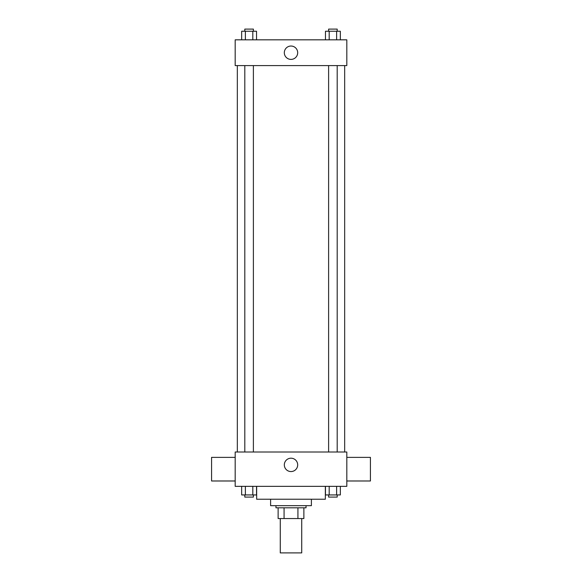 <?xml version="1.0" encoding="UTF-8"?>
<svg xmlns="http://www.w3.org/2000/svg" width="582" height="582" viewBox="0 0 582 582"><rect width="100%" height="100%" fill="white"/><g stroke="black" fill="none" stroke-linecap="round" stroke-linejoin="round"><path stroke-width="0.87" d="M280.269 518.555L280.269 552.9L301.731 552.9L301.731 518.555M297.926 507.817L297.926 518.555L278.123 518.555L278.123 507.817M297.926 518.555L303.877 518.555L303.877 507.817L303.877 518.555M306.03 505.671L306.03 507.817L275.97 507.817L275.97 505.671M284.074 507.817L284.074 518.555M311.392 499.232L311.392 505.671L270.608 505.671L270.608 499.232M325.345 486.348L325.345 499.232L256.655 499.232L256.655 486.348M346.814 486.348L235.186 486.348L235.186 452.003L346.814 452.003L346.814 486.348M297.686 464.887A6.686 6.686 0 0 1 287.661 470.671A6.686 6.686 0 0 1 287.661 459.096A6.686 6.686 0 0 1 297.686 464.887M346.814 480.987L370.428 480.987L370.428 457.372L346.814 457.372M235.186 457.372L211.572 457.372L211.572 480.987L235.186 480.987M344.668 65.591L344.668 452.003M328.612 452.003L328.612 65.591M253.388 65.591L253.388 452.003M346.814 65.591L235.186 65.591L235.186 39.831L346.814 39.831L346.814 65.591M297.686 52.715A6.686 6.686 0 0 1 287.661 58.506A6.686 6.686 0 0 1 287.661 46.924A6.686 6.686 0 0 1 297.686 52.715M340.339 39.831L340.339 31.246L325.469 31.246L325.469 39.831M336.622 31.246L336.622 39.831M329.186 31.246L329.186 39.831M328.612 31.246L328.612 29.1L337.196 29.1L337.196 31.246M256.531 39.831L256.531 31.246L241.661 31.246L241.661 39.831M252.814 31.246L252.814 39.831M245.378 31.246L245.378 39.831M244.804 31.246L244.804 29.1L253.388 29.1L253.388 31.246M340.339 486.348L340.339 494.94L325.469 494.94L325.469 486.348M336.622 486.348L336.622 494.94M329.186 486.348L329.186 494.94M337.196 494.94L337.196 497.086L328.612 497.086L328.612 494.94M256.531 486.348L256.531 494.94L241.661 494.94L241.661 486.348M252.814 486.348L252.814 494.94M245.378 486.348L245.378 494.94M253.388 494.94L253.388 497.086L244.804 497.086L244.804 494.94M237.332 65.591L237.332 452.003M337.196 452.003L337.196 65.591M244.804 65.591L244.804 452.003"/></g></svg>
